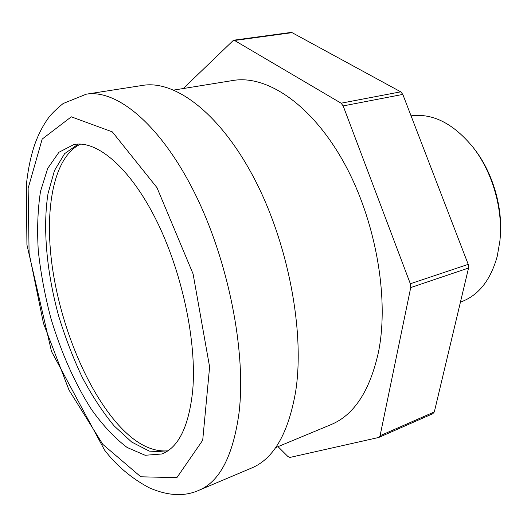 <?xml version="1.0" encoding="UTF-8"?>
<svg xmlns="http://www.w3.org/2000/svg" width="527" height="527" viewBox="0 0 527 527"><rect width="100%" height="100%" fill="white"/><g stroke="black" fill="none" stroke-linecap="round" stroke-linejoin="round"><path stroke-width="0.79" d="M198.916 490.288L251.616 468.016C273.744 458.813 288.44 433.214 295.706 391.218C304.929 331.615 288.223 243.224 254.119 178.271C220.009 113.16 175.023 79.88 142.731 85.387L86.197 94.201L63.141 103.516C55.915 109.478 50.987 114.319 48.359 118.041C42.048 126.849 37.107 136.895 33.53 148.186C30.059 159.589 27.661 171.927 26.35 185.201L26.923 244.791L51.514 351.502L104.504 450.005C116.375 465.552 131.236 478.121 149.069 487.712C167.836 495.94 184.457 496.796 198.916 490.288C219.706 481.685 233.079 455.888 239.027 412.904C246.425 351.825 228.31 259.916 194.173 192.039C160.03 123.99 116.487 88.971 86.197 94.201M192.691 390.626C196.999 342.326 182.138 271.708 156.005 219.601C129.853 167.382 96.849 139.971 73.872 144.543L58.925 152.277L47.713 168.39L40.533 191.281C37.72 209.305 36.976 229.146 38.287 250.819C40.704 273.052 44.907 295.555 50.895 318.328C61 352.155 74.999 383.788 91.586 409.617C103.035 425.618 114.886 438.24 127.139 447.482L145.149 455.275L161.927 453.978C178.64 447.41 188.89 426.29 192.691 390.626M78.358 144.075L64.63 153.64L54.452 170.596L48.036 193.514C42.555 228.231 46.758 272.69 58.695 316.108C65.289 337.669 73.181 358.162 82.377 377.596C92.192 396.073 102.791 412.186 114.181 425.948L131.697 442.054L149.286 451.105L165.992 452.014M411.047 115.841C432.858 113.015 453.576 123.575 473.22 147.52C492.62 172.355 503.292 209.851 499.873 241.182L497.238 256.306C490.597 280.114 478.648 295.272 461.369 301.767L460.44 302.109M500.044 239.317L500.083 238.942C503.351 208.936 493.153 173.106 474.577 149.319L474.353 149.016M468.213 264.363L410.335 283.757L410.724 287.577L468.543 268.032L468.213 264.363L402.806 94.412L400.744 91.83L292.077 32.654L291.009 32.437L233.507 40.23L234.548 40.467L292.077 32.654M432.812 413.675L434.32 411.936L380.079 435.724L410.724 287.577M434.32 411.936L468.543 268.032M410.335 283.757L343.163 105.914L402.806 94.412M400.744 91.83L341.101 103.193L343.163 105.914M341.101 103.193L234.548 40.467M183.225 88.549L233.507 40.23M278.025 446.646L288.012 456.613L289.903 457.436L378.643 437.482L380.079 435.724M275.628 447.647L330.936 424.663C354.058 415.092 369.914 390.843 378.518 351.898C389.493 297.274 375.389 218.567 343.156 161.242C310.91 103.793 266.398 74.696 232.993 80.486L173.864 90.064M102.805 444.366L140.808 476.797L176.881 477.653L202.704 440.256L209.608 366.944L193.093 273.928L156.98 187.645L112.317 131.869L71.316 116.816L42.18 139.082L28.129 188.323L29.097 253.125L43.471 323.354L68.991 390.046L102.805 444.366M167.909 450.802C150.722 452.245 133.153 442.377 115.202 421.205C84.59 384.776 60.197 323.275 52.147 265.812C44.235 208.58 53.714 156.684 80.624 144.095M433.115 413.576L378.933 437.384"/></g></svg>
